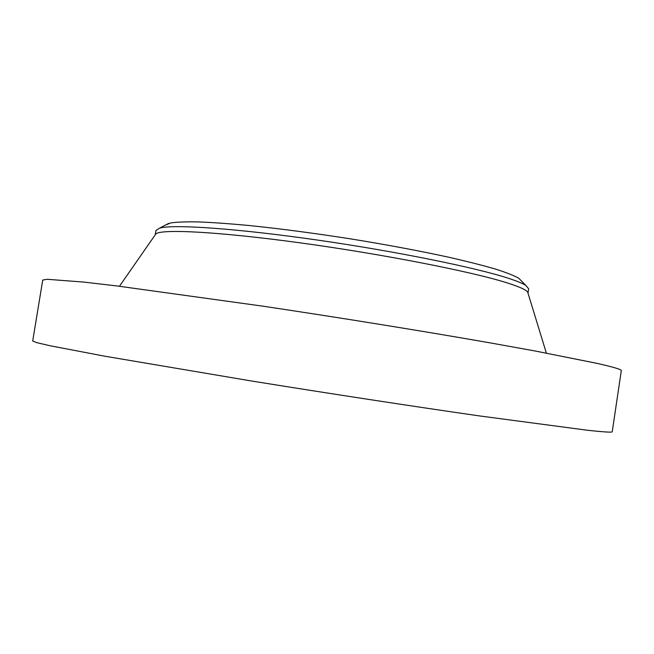 <?xml version="1.0" encoding="UTF-8"?>
<svg xmlns="http://www.w3.org/2000/svg" width="654" height="654" viewBox="0 0 654 654"><rect width="100%" height="100%" fill="white"/><g stroke="black" fill="none" stroke-linecap="round" stroke-linejoin="round"><path stroke-width="0.98" d="M165.225 225.205L170.637 222.94C176.923 222.033 186.259 221.69 198.661 221.919C212.754 222.491 229.456 223.676 248.749 225.475C279.847 228.671 313.716 233.126 350.348 238.833C386.866 244.751 419.852 250.923 449.314 257.349C467.422 261.486 482.783 265.385 495.389 269.047C506.245 272.505 514.003 275.547 518.679 278.179L521.451 280.983M527.999 293.123L528.653 288.831L525.865 285.455C522.677 283.395 516.668 280.942 507.831 278.097C475.123 267.486 396.749 251.504 318.653 240.231C240.5 228.941 177.986 224.436 161.595 227.682L159.65 228.107L155.963 230.47L155.276 234.753L155.783 234.026L119.461 286.248M527.991 293.09L527.737 292.273C526.462 289.951 519.578 286.812 507.103 282.863C472.016 271.688 383.13 254.185 300.399 242.879C217.553 231.532 160.434 228.777 155.783 234.026M621.3 370.654C621.701 369.559 613.673 367.139 597.216 363.403L535.471 351.059L490.974 343.023C425.092 331.472 341.486 317.942 263.423 306.252L116.322 285.863L83.671 282.078L47.202 279.283L42.739 280.051L32.7 341.004L36.779 342.647L49.859 345.713L104.877 356.217L251.569 381.004C329.649 393.602 413.549 406.436 479.873 415.977L587.251 430.226C604.026 432.057 612.348 432.564 612.226 431.754L621.3 370.654M159.65 228.107L168.716 223.374M525.865 285.455L518.679 278.179M527.737 292.273L546.352 353.103"/></g></svg>
